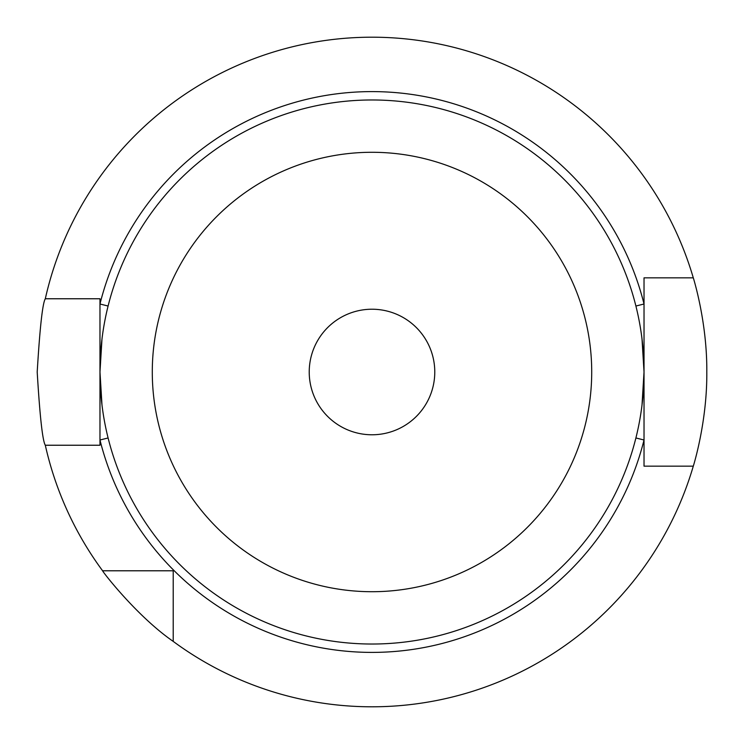 <?xml version="1.0" encoding="UTF-8"?>
<svg xmlns="http://www.w3.org/2000/svg" width="744" height="744" viewBox="0 0 744 744"><rect width="100%" height="100%" fill="white"/><g stroke="black" fill="none" stroke-linecap="round" stroke-linejoin="round"><path stroke-width="1.12" d="M635.906 437.965L644.025 440.002L644.025 466.163L654.525 466.163M372 152.287A219.713 219.713 0 0 1 591.712 372A219.713 219.713 0 0 1 372 591.712A219.713 219.713 0 0 1 152.287 372A219.713 219.713 0 0 1 372 152.287M372 99.975A272.025 272.025 0 0 1 644.025 372A272.025 272.025 0 0 1 372 644.025A272.025 272.025 0 0 1 99.975 372A272.025 272.025 0 0 1 372 99.975M372 434.775A62.775 62.775 0 0 1 309.225 372A62.775 62.775 0 0 1 372 309.225A62.775 62.775 0 0 1 434.775 372A62.775 62.775 0 0 1 372 434.775M173.213 641.393L173.213 570.788L102.607 570.788C102.505 571.643 137.054 616.451 173.213 641.393A334.8 334.8 0 0 0 693.287 466.163C692.999 467.176 707.265 422.583 706.8 371.907C707.246 321.417 692.98 276.74 693.287 277.838A334.8 334.8 0 0 0 45.31 298.762C42.575 303.106 39.878 327.518 37.2 372C39.869 416.482 42.575 440.894 45.31 445.238L99.975 445.238L99.975 372L101.984 339.004M102.607 570.788A334.8 334.8 0 0 1 45.31 445.238M693.287 466.163L644.025 466.163M173.213 593.749L173.213 570.788L150.251 570.788M83.337 445.238L99.975 445.238M45.31 298.762L99.975 298.762L99.975 372L101.984 404.996M693.287 277.838L644.025 277.838L644.025 440.002A280.395 280.395 0 0 1 99.975 440.002L108.094 437.965M99.975 298.762L83.337 298.762M644.025 277.838L654.525 277.838M635.906 306.035L644.025 303.998A280.395 280.395 0 0 0 99.975 303.998L108.094 306.035M642.016 339.004L644.025 372L642.016 404.996"/></g></svg>
